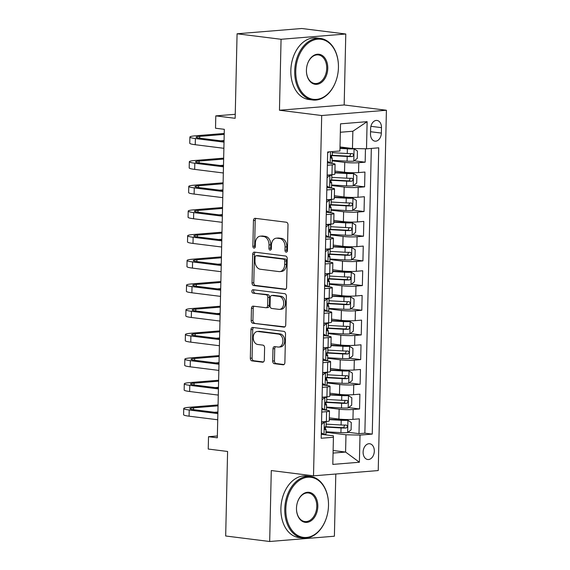 <?xml version="1.0" encoding="UTF-8"?>
<svg xmlns="http://www.w3.org/2000/svg" width="570" height="570" viewBox="0 0 570 570"><rect width="100%" height="100%" fill="white"/><g stroke="black" fill="none" stroke-linecap="round" stroke-linejoin="round"><path stroke-width="0.85" d="M286.168 252.147A1.703 1.204 -94.7 0 0 286.347 252.154A1.703 1.204 -94.7 0 0 287.423 250.601L288.007 224.865A2.437 1.724 -94.7 0 0 286.332 222.229L255.239 218.331A2.437 1.724 -94.7 0 0 254.982 218.324A2.437 1.724 -94.7 0 0 253.458 220.54L252.873 246.276A1.703 1.204 -94.7 0 0 254.042 248.128A1.703 1.204 -94.7 0 0 254.22 248.128A1.703 1.204 -94.7 0 0 255.289 246.582L255.367 243.248A7.795 5.515 -94.7 0 1 260.262 236.172A7.795 5.515 -94.7 0 1 261.067 236.187L263.661 236.514A7.795 5.515 -94.7 0 1 269.012 244.958L268.933 248.285A1.703 1.204 -94.7 0 0 270.109 250.137A1.703 1.204 -94.7 0 0 270.287 250.137A1.703 1.204 -94.7 0 0 271.356 248.591L271.427 245.264A7.795 5.515 -94.7 0 1 276.322 238.182A7.795 5.515 -94.7 0 1 277.134 238.203L279.728 238.524A7.795 5.515 -94.7 0 1 285.078 246.967L285 250.301A1.703 1.204 -94.7 0 0 286.168 252.147M374.312 451.169A7.944 5.558 97.1 0 0 369.695 443.745A7.944 5.558 97.1 0 0 363.111 452.081A7.944 5.558 97.1 0 0 367.728 459.505A7.944 5.558 97.1 0 0 374.312 451.169M272.702 361.052A2.437 1.724 -94.7 0 0 274.37 363.689L283.098 364.786A2.437 1.724 -94.7 0 0 283.347 364.793A2.437 1.724 -94.7 0 0 284.879 362.577L285.527 333.992A2.437 1.724 -94.7 0 0 283.853 331.355L252.759 327.465A2.437 1.724 -94.7 0 0 252.51 327.458A2.437 1.724 -94.7 0 0 250.978 329.667L250.33 358.252A2.437 1.724 -94.7 0 0 252.004 360.888L262.542 362.214A2.437 1.724 -94.7 0 0 262.791 362.214A2.437 1.724 -94.7 0 0 264.323 360.005L264.601 347.771A2.437 1.724 -94.7 0 0 262.927 345.135L257.704 344.48A6.519 4.61 -94.7 0 1 253.23 337.896A6.519 4.61 -94.7 0 1 257.319 331.505A6.519 4.61 -94.7 0 1 257.996 331.519L278.466 334.084A6.519 4.61 -94.7 0 1 282.941 340.661A6.519 4.61 -94.7 0 1 278.851 347.059A6.519 4.61 -94.7 0 1 278.174 347.045L274.761 346.617A2.437 1.724 -94.7 0 0 274.505 346.61A2.437 1.724 -94.7 0 0 272.98 348.819L272.702 361.052L274.448 360.91A2.437 1.724 -94.7 0 0 276.122 363.546L284.01 364.536M281.067 39.28L279.457 110.238L344.173 104.958L345.783 34.008L281.067 39.28L237.077 33.78L235.154 118.303L215.795 115.881L215.517 128.222L224.316 129.319L217.32 437.81L208.52 436.705L208.235 449.046L227.594 451.469L225.677 535.992L269.674 541.5L334.391 536.22L335.801 474.019M279.457 110.238L321.694 115.525L313.514 475.836L271.284 470.549L269.674 541.5M284.808 289.446A2.437 1.724 -94.7 0 0 285.057 289.453A2.437 1.724 -94.7 0 0 286.589 287.244L287.237 258.659A2.437 1.724 -94.7 0 0 285.563 256.016L254.469 252.125A2.437 1.724 -94.7 0 0 254.22 252.118A2.437 1.724 -94.7 0 0 252.688 254.334L252.04 282.919A2.437 1.724 -94.7 0 0 253.714 285.556L285.306 289.403M286.382 296.322L285.734 324.907A2.437 1.724 -94.7 0 1 284.202 327.123A2.437 1.724 -94.7 0 1 283.953 327.116L252.859 323.226A2.437 1.724 -94.7 0 1 251.185 320.582L251.463 308.349A2.437 1.724 -94.7 0 1 252.994 306.14A2.437 1.724 -94.7 0 1 253.244 306.147L265.855 307.722A2.437 1.724 -94.7 0 0 266.112 307.729A2.437 1.724 -94.7 0 0 267.636 305.52L267.822 297.405A2.437 1.724 -94.7 0 0 266.147 294.761L253.023 293.123A1.703 1.204 -94.7 0 1 251.855 291.398A1.703 1.204 -94.7 0 1 252.923 289.724A1.703 1.204 -94.7 0 1 253.101 289.731L284.708 293.685A2.437 1.724 -94.7 0 1 286.382 296.322M237.077 33.78L301.794 28.5L345.783 34.008M348.006 432.274L359 433.649L359.335 418.843L352.951 419.363L353.179 409.488A9.925 1.026 -178.7 0 1 339.143 409.182L326.539 407.6M348.562 407.593L359.563 408.968L359.898 394.162L353.514 394.682L353.735 384.814A9.925 1.026 -178.7 0 1 339.699 384.501L327.102 382.926M349.125 382.912L360.119 384.294L360.461 369.481L354.077 370.001L354.298 360.133A9.925 1.026 -178.7 0 1 340.262 359.82L327.657 358.245M349.688 358.238L360.682 359.613L361.017 344.807L354.633 345.327L354.861 335.452A9.925 1.026 -178.7 0 1 340.824 335.146L328.22 333.564M350.244 333.557L361.245 334.932L361.579 320.126L355.195 320.646L355.416 310.771A9.925 1.026 -178.7 0 1 341.38 310.465L328.783 308.883M350.807 308.876L361.8 310.251L362.135 295.445L355.751 295.965L355.979 286.097A9.925 1.026 -178.7 0 1 341.943 285.784L329.339 284.209M351.362 284.195L362.363 285.577L362.698 270.764L356.314 271.291L356.535 261.416A9.925 1.026 -178.7 0 1 342.499 261.103L329.902 259.528M351.925 259.521L362.919 260.896L363.261 246.09L356.877 246.611L357.098 236.735A9.925 1.026 -178.7 0 1 343.062 236.429L330.458 234.847M352.488 234.84L363.482 236.215L363.817 221.409L357.433 221.93L357.661 212.061A9.925 1.026 -178.7 0 1 343.625 211.748L331.02 210.173M353.044 210.159L364.045 211.541L364.38 196.728L357.996 197.248L358.216 187.38A9.925 1.026 -178.7 0 1 344.18 187.067L331.583 185.492M353.607 185.485L364.601 186.86L364.935 172.054L358.551 172.575A9.925 1.026 -178.7 0 1 344.515 172.261L334.925 171.057M352.951 419.363A9.925 1.026 1.3 0 1 338.915 419.05L329.325 417.853M353.514 394.682A9.925 1.026 1.3 0 1 339.478 394.369L329.88 393.172M354.077 370.001A9.925 1.026 1.3 0 1 340.041 369.695L330.443 368.491M354.633 345.327A9.925 1.026 1.3 0 1 340.596 345.014L330.999 343.81M355.195 320.646A9.925 1.026 1.3 0 1 341.159 320.333L331.562 319.136M355.751 295.965A9.925 1.026 1.3 0 1 341.715 295.659L332.125 294.455M356.314 271.291A9.925 1.026 1.3 0 1 342.278 270.978L332.68 269.774M356.877 246.611A9.925 1.026 1.3 0 1 342.841 246.297L333.243 245.1M357.433 221.93A9.925 1.026 1.3 0 1 343.397 221.616L333.799 220.419M357.996 197.248A9.925 1.026 1.3 0 1 343.959 196.942L334.362 195.738M370.635 128.528L370.507 133.957A7.695 5.379 97.1 0 0 374.974 141.153A7.695 5.379 97.1 0 0 381.351 133.074L381.48 127.644A7.695 5.379 97.1 0 0 377.012 120.455A7.695 5.379 97.1 0 0 370.635 128.528M321.694 115.525L386.41 110.245L378.231 470.556L313.514 475.836M359 433.649L364.864 433.172L372.253 434.098L378.751 147.822L366.503 148.82L352.467 148.506L340.012 146.946M372.253 434.098L360.012 435.095L359.392 462.242L332.809 464.407L333.421 437.261L321.181 438.259L327.672 151.983L339.919 150.986L340.532 123.84L367.123 121.674L366.503 148.82M321.829 409.616L326.546 410.208A9.925 1.026 -178.7 0 1 329.474 410.999A9.925 1.026 -178.7 0 1 326.589 411.661L321.772 412.053M322.392 384.935L327.109 385.527A9.925 1.026 -178.7 0 1 330.037 386.325A9.925 1.026 -178.7 0 1 327.152 386.98L322.335 387.372M322.948 360.254L327.672 360.846A9.925 1.026 -178.7 0 1 330.6 361.644A9.925 1.026 -178.7 0 1 327.714 362.299L322.891 362.691M323.511 335.58L328.227 336.172A9.925 1.026 -178.7 0 1 331.156 336.963A9.925 1.026 -178.7 0 1 328.27 337.618L323.454 338.017M324.066 310.899L328.79 311.491A9.925 1.026 -178.7 0 1 331.719 312.289A9.925 1.026 -178.7 0 1 328.833 312.944L324.017 313.336M324.629 286.218L329.346 286.81A9.925 1.026 -178.7 0 1 332.274 287.608A9.925 1.026 -178.7 0 1 329.389 288.263L324.572 288.655M325.192 261.544L329.909 262.136A9.925 1.026 -178.7 0 1 332.837 262.927A9.925 1.026 -178.7 0 1 329.952 263.582L325.135 263.974M325.748 236.864L330.472 237.455A9.925 1.026 -178.7 0 1 333.4 238.246A9.925 1.026 -178.7 0 1 330.514 238.908L325.691 239.3M326.311 212.183L331.028 212.774A9.925 1.026 -178.7 0 1 333.956 213.572A9.925 1.026 -178.7 0 1 331.07 214.227L326.254 214.619M326.867 187.502L331.59 188.093A9.925 1.026 -178.7 0 1 334.519 188.891A9.925 1.026 -178.7 0 1 331.633 189.546L326.817 189.938M354.162 160.804L365.163 162.179L358.779 162.699A9.925 1.026 -178.7 0 1 344.743 162.393L332.139 160.811M327.429 162.828L332.146 163.419A9.925 1.026 -178.7 0 1 335.075 164.21A9.925 1.026 -178.7 0 1 332.189 164.865L327.372 165.264M335.075 164.21L334.854 174.085A9.925 1.026 -178.7 0 1 331.968 174.741L327.152 175.133M321.551 421.921L326.368 421.529A9.925 1.026 1.3 0 0 329.253 420.874L329.474 410.999M322.107 397.24L326.931 396.848A9.925 1.026 1.3 0 0 329.816 396.193L330.037 386.325M322.67 372.566L327.486 372.174A9.925 1.026 1.3 0 0 330.372 371.519L330.6 361.644M323.233 347.885L328.049 347.493A9.925 1.026 1.3 0 0 330.935 346.838L331.156 336.963M323.788 323.204L328.605 322.812A9.925 1.026 1.3 0 0 331.491 322.157L331.719 312.289M324.351 298.53L329.168 298.131A9.925 1.026 1.3 0 0 332.054 297.476L332.274 287.608M324.907 273.849L329.731 273.458A9.925 1.026 1.3 0 0 332.616 272.802L332.837 262.927M325.47 249.168L330.286 248.777A9.925 1.026 1.3 0 0 333.172 248.121L333.4 238.246M326.033 224.487L330.849 224.095A9.925 1.026 1.3 0 0 333.735 223.44L333.956 213.572M326.589 199.814L331.405 199.422A9.925 1.026 1.3 0 0 334.291 198.766L334.519 188.891M364.601 186.86L358.216 187.38M364.045 211.541L357.661 212.061M363.482 236.215L357.098 236.735M362.919 260.896L356.535 261.416M362.363 285.577L355.979 286.097M361.8 310.251L355.416 310.771M361.245 334.932L354.861 335.452M360.682 359.613L354.298 360.133M360.119 384.294L353.735 384.814M359.563 408.968L353.179 409.488M364.864 433.172L371.327 148.428M365.163 162.179L365.463 148.799M333.122 450.5L345.584 452.06L345.976 434.782L325.976 432.281M352.467 148.506L352.858 131.235L340.347 132.254M344.173 104.958L386.41 110.245M217.355 435.986L208.52 436.705M235.246 114.292L215.795 115.881M333.065 453.079L345.584 452.06L359.392 462.242M321.266 434.297L333.379 435.808L333.421 437.261M345.976 434.782L360.012 435.095M352.858 131.235L367.123 121.674M287.18 251.548A1.703 1.204 -94.7 0 1 286.753 250.159L286.824 246.824A7.795 5.515 -94.7 0 0 281.473 238.381L279.728 238.524M276.322 238.182L278.075 238.039A7.795 5.515 -94.7 0 1 278.88 238.061L281.473 238.381M260.262 236.172L262.008 236.03A7.795 5.515 -94.7 0 1 262.82 236.044L265.406 236.372A7.795 5.515 -94.7 0 1 270.764 244.815L270.686 248.142A1.703 1.204 -94.7 0 0 271.113 249.532M256.072 218.438A2.437 1.724 -94.7 0 0 255.203 220.398L254.619 246.133A1.703 1.204 -94.7 0 0 255.054 247.522M255.303 252.232A2.437 1.724 -94.7 0 0 254.441 254.191L253.792 282.777A2.437 1.724 -94.7 0 0 255.46 285.413L285.72 289.197M284.758 261.017A1.703 1.204 -94.7 0 0 283.589 259.172L256.293 255.752A1.703 1.204 -94.7 0 0 256.115 255.752A1.703 1.204 -94.7 0 0 255.046 257.298L254.968 260.811A7.795 5.515 -94.7 0 0 260.319 269.254L278.972 271.591A7.795 5.515 -94.7 0 0 279.785 271.612A7.795 5.515 -94.7 0 0 284.679 264.53L284.758 261.017L286.503 260.875A1.703 1.204 -94.7 0 0 285.335 259.029L283.589 259.172M257.69 255.638A1.703 1.204 -94.7 0 1 257.868 255.609A1.703 1.204 -94.7 0 1 258.046 255.609L285.335 259.029M279.785 271.612L281.53 271.463A7.795 5.515 -94.7 0 0 286.425 264.387L284.679 264.53M286.503 260.875L286.425 264.387M284.865 326.867L252.859 323.226M254.078 306.247A2.437 1.724 -94.7 0 0 253.215 308.206L252.938 320.44A2.437 1.724 -94.7 0 0 254.605 323.083M267.608 307.579A2.437 1.724 -94.7 0 0 267.857 307.586A2.437 1.724 -94.7 0 0 269.389 305.377L269.574 297.262A2.437 1.724 -94.7 0 0 267.9 294.619L253.023 293.123M254.092 289.852A1.703 1.204 -94.7 0 0 253.65 291.69A1.703 1.204 -94.7 0 0 254.769 292.98M278.937 309.36A6.519 4.61 -94.7 0 0 279.613 309.375A6.519 4.61 -94.7 0 0 283.703 302.983A6.519 4.61 -94.7 0 0 279.236 296.4L272.025 295.502A2.437 1.724 -94.7 0 0 271.769 295.495A2.437 1.724 -94.7 0 0 270.237 297.704L270.059 305.819A2.437 1.724 -94.7 0 0 271.726 308.463L278.937 309.36M279.613 309.375L281.366 309.232A6.519 4.61 -94.7 0 0 285.456 302.841A6.519 4.61 -94.7 0 0 280.982 296.257L279.236 296.4M273.272 295.395A2.437 1.724 -94.7 0 1 273.522 295.353A2.437 1.724 -94.7 0 1 273.771 295.36L280.982 296.257M275.595 346.717A2.437 1.724 -94.7 0 0 274.726 348.676L274.448 360.91M278.851 347.059L280.597 346.916A6.519 4.61 -94.7 0 0 284.687 340.518A6.519 4.61 -94.7 0 0 280.212 333.942L278.466 334.084M257.319 331.505L259.072 331.362A6.519 4.61 -94.7 0 1 259.749 331.377L280.212 333.942M253.593 327.565A2.437 1.724 -94.7 0 0 252.731 329.524L252.083 358.11A2.437 1.724 -94.7 0 0 253.75 360.746L263.454 361.964M332.153 160.32L347.087 161.16A6.576 0.677 -178.7 0 0 353.714 161.153L357.269 158.403L357.433 151L353.991 148.813A6.576 0.677 -178.7 0 1 347.372 148.827L339.977 148.407M353.991 148.813L339.984 148.058M331.12 155.567A18.988 1.959 1.3 0 0 331.619 155.596L347.194 156.472A6.576 0.677 1.3 0 0 352.288 156.543C353.949 155.489 353.97 154.499 352.36 153.587A6.576 0.677 -178.7 0 1 347.265 153.515L332.324 152.674M350.849 153.608L349.759 156.23L332.623 155.304A15.761 1.624 -178.7 0 1 331.712 155.247M327.465 161.282L330.272 163.063A6.576 0.677 1.3 0 0 332.096 162.635L332.203 157.947A6.576 0.677 1.3 0 0 331.868 157.726L330.7 157.341M330.272 163.063L327.437 162.429M329.075 151.869L327.65 152.974M224.224 133.465L195.303 135.824A18.611 1.924 1.3 0 0 189.888 137.049A18.611 1.924 1.3 0 0 195.382 138.546L224.024 142.13M189.888 137.049L189.753 143.22A18.611 1.924 1.3 0 0 195.239 144.716L223.889 148.3M332.346 151.606L332.274 154.99A6.576 0.677 -178.7 0 1 331.541 155.282C330.458 156.415 330.436 157.398 331.476 158.239A6.576 0.677 1.3 0 0 332.203 157.947M224.046 141.232L199.757 138.189A12.412 1.282 -178.7 0 1 196.094 137.192A12.412 1.282 -178.7 0 1 199.7 136.373L224.202 134.377M220.747 140.819L224.06 140.548M338.438 67.538A30.281 21.183 97.1 0 0 338.438 65.714A30.281 21.183 97.1 0 0 317.134 39.237A30.281 21.183 97.1 0 0 295.759 71.015A30.281 21.183 97.1 0 0 312.702 99.23A30.281 21.183 97.1 0 0 336.906 77.997A30.281 21.183 97.1 0 0 338.438 67.538M336.906 77.997L336.863 78.14A31.022 21.703 -82.9 0 1 312.716 99.992A31.022 21.703 -82.9 0 1 294.704 70.993A31.022 21.703 -82.9 0 1 320.426 38.432A31.022 21.703 -82.9 0 1 338.438 65.557L338.438 65.714M327.771 68.407A15.141 10.588 -82.9 0 1 317.084 84.296A15.141 10.588 -82.9 0 1 306.425 71.065A15.141 10.588 -82.9 0 1 306.432 70.146A15.141 10.588 -82.9 0 1 307.194 64.923A15.141 10.588 -82.9 0 1 319.3 54.307A15.141 10.588 -82.9 0 1 327.771 68.407M306.425 70.986A14.393 10.068 97.1 0 0 314.783 83.498A14.393 10.068 97.1 0 0 326.717 68.386A14.393 10.068 97.1 0 0 318.359 54.927A14.393 10.068 97.1 0 0 307.173 64.994M312.716 99.992L308.847 99.508A31.022 21.703 -82.9 0 1 290.835 70.509A31.022 21.703 -82.9 0 1 316.549 37.948L320.426 38.432M328.498 505.59A30.281 21.183 97.1 0 0 328.498 503.766A30.281 21.183 97.1 0 0 307.194 477.29A30.281 21.183 97.1 0 0 285.819 509.067A30.281 21.183 97.1 0 0 302.763 537.282A30.281 21.183 97.1 0 0 326.959 516.049A30.281 21.183 97.1 0 0 328.498 505.59M326.959 516.049L326.923 516.192A31.022 21.703 -82.9 0 1 302.777 538.044A31.022 21.703 -82.9 0 1 284.765 509.046A31.022 21.703 -82.9 0 1 310.486 476.484A31.022 21.703 -82.9 0 1 328.498 503.609L328.498 503.766M317.825 506.459A15.141 10.588 -82.9 0 1 307.137 522.348A15.141 10.588 -82.9 0 1 296.486 509.11A15.141 10.588 -82.9 0 1 296.486 508.198A15.141 10.588 -82.9 0 1 297.255 502.968A15.141 10.588 -82.9 0 1 309.353 492.352A15.141 10.588 -82.9 0 1 317.825 506.459M296.486 509.039A14.393 10.068 97.1 0 0 304.843 521.55A14.393 10.068 97.1 0 0 316.778 506.438A14.393 10.068 97.1 0 0 308.42 492.979A14.393 10.068 97.1 0 0 297.234 503.046M302.777 538.044L298.908 537.56A31.022 21.703 -82.9 0 1 280.896 508.561A31.022 21.703 -82.9 0 1 306.61 476L310.486 476.484M331.59 185.001L346.531 185.841A6.576 0.677 -178.7 0 0 353.151 185.834L356.706 183.077L356.877 175.674L353.429 173.494A6.576 0.677 -178.7 0 1 346.809 173.501L334.882 172.831M353.429 173.494L334.889 172.482M330.557 180.248A18.988 1.959 1.3 0 0 331.056 180.277L346.638 181.153A6.576 0.677 1.3 0 0 351.726 181.224C353.386 180.163 353.407 179.179 351.797 178.26A6.576 0.677 -178.7 0 1 346.703 178.189L331.761 177.348M350.286 178.289L349.196 180.904L332.061 179.985A15.761 1.624 -178.7 0 1 331.149 179.928M331.028 209.682L345.969 210.522A6.576 0.677 -178.7 0 0 352.588 210.515L356.143 207.758L356.314 200.355L352.873 198.175A6.576 0.677 -178.7 0 1 346.246 198.182L334.319 197.512M352.873 198.175L334.326 197.163M330.002 204.929A18.988 1.959 1.3 0 0 330.5 204.958L346.076 205.834A6.576 0.677 1.3 0 0 351.17 205.905C352.83 204.844 352.851 203.853 351.234 202.941A6.576 0.677 -178.7 0 1 346.14 202.87L331.206 202.029M349.724 202.963L348.633 205.585L331.505 204.659A15.761 1.624 -178.7 0 1 330.586 204.609M330.472 234.363L345.406 235.203A6.576 0.677 -178.7 0 0 352.032 235.189L355.587 232.439L355.751 225.036L352.31 222.849A6.576 0.677 -178.7 0 1 345.691 222.863L333.764 222.186M352.31 222.849L333.771 221.837M329.439 229.603A18.988 1.959 1.3 0 0 329.937 229.632L345.513 230.508A6.576 0.677 1.3 0 0 350.607 230.579C352.267 229.525 352.288 228.534 350.678 227.622A6.576 0.677 -178.7 0 1 345.584 227.551L330.643 226.71M349.168 227.644L348.078 230.266L330.942 229.34A15.761 1.624 -178.7 0 1 330.03 229.283M329.909 259.036L344.85 259.877A6.576 0.677 -178.7 0 0 351.469 259.87L355.024 257.12L355.195 249.717L351.754 247.53A6.576 0.677 -178.7 0 1 345.128 247.537L333.201 246.867M351.754 247.53L333.208 246.518M328.883 254.284A18.988 1.959 1.3 0 0 329.375 254.313L344.957 255.189A6.576 0.677 1.3 0 0 350.051 255.26C351.704 254.199 351.733 253.215 350.115 252.296A6.576 0.677 -178.7 0 1 345.021 252.232L330.087 251.384M348.605 252.325L347.515 254.947L330.379 254.02A15.761 1.624 -178.7 0 1 329.467 253.964M326.902 185.963L329.716 187.744A6.576 0.677 1.3 0 0 331.541 187.316L331.647 182.628A6.576 0.677 1.3 0 0 331.305 182.4L330.144 182.015M329.716 187.744L326.881 187.11M327.137 175.56L328.299 175.04M327.707 175.118L329.994 175.403A6.576 0.677 1.3 0 0 331.818 174.976A6.576 0.677 1.3 0 0 331.541 174.776M329.994 175.403L327.094 177.655M223.661 158.147L194.74 160.505A18.611 1.924 1.3 0 0 189.333 161.73A18.611 1.924 1.3 0 0 194.819 163.227L223.469 166.811M189.333 161.73L189.19 167.901A18.611 1.924 1.3 0 0 194.684 169.39L223.326 172.981M331.818 174.976L331.712 179.664A6.576 0.677 -178.7 0 1 330.985 179.956C329.902 181.089 329.88 182.079 330.913 182.92A6.576 0.677 1.3 0 0 331.647 182.628M223.49 165.906L199.194 162.87A12.412 1.282 -178.7 0 1 195.531 161.873A12.412 1.282 -178.7 0 1 199.137 161.053L223.639 159.059M220.191 165.492L223.504 165.222M326.346 210.643L329.154 212.425A6.576 0.677 1.3 0 0 330.978 211.997L331.084 207.309A6.576 0.677 1.3 0 0 330.743 207.081L329.581 206.696M329.154 212.425L326.318 211.791M326.582 200.234L327.736 199.721M327.144 199.799L329.432 200.084A6.576 0.677 1.3 0 0 331.256 199.657A6.576 0.677 1.3 0 0 330.985 199.45M329.432 200.084L326.532 202.329M223.105 182.82L194.178 185.179A18.611 1.924 1.3 0 0 188.77 186.411A18.611 1.924 1.3 0 0 194.263 187.901L222.906 191.492M188.77 186.411L188.627 192.582A18.611 1.924 1.3 0 0 194.121 194.071L222.763 197.655M331.256 199.657L331.149 204.345A6.576 0.677 -178.7 0 1 330.422 204.637C329.339 205.77 329.317 206.76 330.358 207.601A6.576 0.677 1.3 0 0 331.084 207.309M222.927 190.587L198.631 187.544A12.412 1.282 -178.7 0 1 194.976 186.554A12.412 1.282 -178.7 0 1 198.581 185.734L223.084 183.732M219.628 190.173L222.941 189.903M325.784 235.317L328.591 237.099A6.576 0.677 1.3 0 0 330.422 236.678L330.522 231.983A6.576 0.677 1.3 0 0 330.187 231.762L329.025 231.377M328.591 237.099L325.755 236.465M326.019 224.915L327.18 224.395M326.582 224.473L328.876 224.765A6.576 0.677 1.3 0 0 330.7 224.338A6.576 0.677 1.3 0 0 330.422 224.131M328.876 224.765L325.976 227.01M222.542 207.501L193.622 209.86A18.611 1.924 1.3 0 0 188.207 211.092A18.611 1.924 1.3 0 0 193.7 212.582L222.343 216.165M188.207 211.092L188.071 217.263A18.611 1.924 1.3 0 0 193.558 218.752L222.207 222.336M330.7 224.338L330.593 229.026A6.576 0.677 -178.7 0 1 329.859 229.318C328.783 230.451 328.755 231.434 329.795 232.282A6.576 0.677 1.3 0 0 330.522 231.983M222.364 215.268L198.075 212.225A12.412 1.282 -178.7 0 1 194.413 211.228A12.412 1.282 -178.7 0 1 198.018 210.408L222.521 208.413M219.065 214.854L222.386 214.584M325.221 259.998L328.035 261.78A6.576 0.677 1.3 0 0 329.859 261.352L329.966 256.664A6.576 0.677 1.3 0 0 329.624 256.443L328.463 256.051M328.035 261.78L325.199 261.145M325.463 249.596L326.617 249.076M326.026 249.154L328.313 249.439A6.576 0.677 1.3 0 0 330.137 249.012A6.576 0.677 1.3 0 0 329.859 248.812M328.313 249.439L325.413 251.691M221.979 232.182L193.059 234.541A18.611 1.924 1.3 0 0 187.651 235.766A18.611 1.924 1.3 0 0 193.137 237.263L221.787 240.846M187.651 235.766L187.509 241.936A18.611 1.924 1.3 0 0 193.002 243.433L221.644 247.017M330.137 249.012L330.03 253.7A6.576 0.677 -178.7 0 1 329.303 253.999C328.22 255.125 328.199 256.115 329.232 256.956A6.576 0.677 1.3 0 0 329.966 256.664M221.808 239.941L197.512 236.906A12.412 1.282 -178.7 0 1 193.85 235.909A12.412 1.282 -178.7 0 1 197.462 235.089L221.965 233.094M218.51 239.528L221.823 239.265M329.353 283.717L344.287 284.558A6.576 0.677 -178.7 0 0 350.913 284.551L354.469 281.794L354.633 274.391L351.191 272.211A6.576 0.677 -178.7 0 1 344.572 272.218L332.645 271.548M351.191 272.211L332.652 271.199M328.32 278.965A18.988 1.959 1.3 0 0 328.819 278.994L344.394 279.87A6.576 0.677 1.3 0 0 349.488 279.941C351.149 278.88 351.17 277.896 349.56 276.977A6.576 0.677 -178.7 0 1 344.465 276.906L329.524 276.065M348.042 277.006L346.959 279.621L329.823 278.694A15.761 1.624 -178.7 0 1 328.911 278.644M324.665 284.679L327.472 286.461A6.576 0.677 1.3 0 0 329.296 286.033L329.403 281.345A6.576 0.677 1.3 0 0 329.068 281.117L327.9 280.732M327.472 286.461L324.636 285.827M324.9 274.27L326.054 273.757M325.463 273.835L327.75 274.12A6.576 0.677 1.3 0 0 329.581 273.693A6.576 0.677 1.3 0 0 329.303 273.493M327.75 274.12L324.85 276.372M221.424 256.856L192.503 259.215A18.611 1.924 1.3 0 0 187.088 260.447A18.611 1.924 1.3 0 0 192.582 261.936L221.224 265.527M187.088 260.447L186.953 266.618A18.611 1.924 1.3 0 0 192.439 268.107L221.089 271.698M329.581 273.693L329.474 278.381A6.576 0.677 -178.7 0 1 328.74 278.673C327.657 279.806 327.636 280.796 328.676 281.637A6.576 0.677 1.3 0 0 329.403 281.345M221.245 264.623L196.956 261.58A12.412 1.282 -178.7 0 1 193.294 260.59A12.412 1.282 -178.7 0 1 196.899 259.77L221.402 257.768M217.947 264.209L221.26 263.939M328.79 308.399L343.731 309.239A6.576 0.677 -178.7 0 0 350.351 309.225L353.906 306.475L354.077 299.072L350.628 296.892A6.576 0.677 -178.7 0 1 344.009 296.899L332.082 296.229M350.628 296.892L332.089 295.873M327.757 303.639A18.988 1.959 1.3 0 0 328.256 303.668L343.838 304.551A6.576 0.677 1.3 0 0 348.926 304.622C350.586 303.561 350.607 302.57 348.997 301.658A6.576 0.677 -178.7 0 1 343.902 301.587L328.961 300.746M347.486 301.68L346.396 304.302L329.261 303.375A15.761 1.624 -178.7 0 1 328.349 303.326M324.102 309.36L326.916 311.142A6.576 0.677 1.3 0 0 328.74 310.714L328.847 306.026A6.576 0.677 1.3 0 0 328.505 305.798L327.344 305.413M326.916 311.142L324.081 310.507M324.337 298.951L325.498 298.431M324.907 298.516L327.194 298.801A6.576 0.677 1.3 0 0 329.018 298.374A6.576 0.677 1.3 0 0 328.74 298.167M327.194 298.801L324.294 301.046M220.861 281.537L191.94 283.896A18.611 1.924 1.3 0 0 186.533 285.128A18.611 1.924 1.3 0 0 192.019 286.617L220.668 290.201M186.533 285.128L186.39 291.298A18.611 1.924 1.3 0 0 191.883 292.788L220.526 296.371M329.018 298.374L328.911 303.062A6.576 0.677 -178.7 0 1 328.185 303.354C327.102 304.487 327.08 305.47 328.113 306.318A6.576 0.677 1.3 0 0 328.847 306.026M220.69 289.304L196.393 286.261A12.412 1.282 -178.7 0 1 192.731 285.271A12.412 1.282 -178.7 0 1 196.337 284.444L220.839 282.449M217.391 288.89L220.704 288.62M328.227 333.072L343.168 333.913A6.576 0.677 -178.7 0 0 349.788 333.906L353.343 331.156L353.514 323.753L350.073 321.565A6.576 0.677 -178.7 0 1 343.446 321.58L331.519 320.903M350.073 321.565L331.526 320.554M327.201 328.32A18.988 1.959 1.3 0 0 327.7 328.349L343.275 329.225A6.576 0.677 1.3 0 0 348.37 329.296C350.03 328.242 350.051 327.251 348.434 326.339A6.576 0.677 -178.7 0 1 343.339 326.268L328.406 325.427M346.923 326.361L345.833 328.983L328.705 328.056A15.761 1.624 -178.7 0 1 327.786 327.999M323.546 334.034L326.353 335.815A6.576 0.677 1.3 0 0 328.178 335.388L328.284 330.7A6.576 0.677 1.3 0 0 327.942 330.479L326.781 330.094M326.353 335.815L323.518 335.181M323.781 323.632L324.936 323.112M324.344 323.19L326.631 323.475A6.576 0.677 1.3 0 0 328.455 323.055A6.576 0.677 1.3 0 0 328.185 322.848M326.631 323.475L323.732 325.727M220.305 306.218L191.378 308.577A18.611 1.924 1.3 0 0 185.97 309.802A18.611 1.924 1.3 0 0 191.463 311.298L220.106 314.882M185.97 309.802L185.827 315.972A18.611 1.924 1.3 0 0 191.32 317.469L219.963 321.053M328.455 323.055L328.349 327.743A6.576 0.677 -178.7 0 1 327.622 328.035C326.539 329.168 326.517 330.151 327.558 330.992A6.576 0.677 1.3 0 0 328.284 330.7M220.127 313.985L195.831 310.942A12.412 1.282 -178.7 0 1 192.176 309.945A12.412 1.282 -178.7 0 1 195.781 309.125L220.284 307.13M216.828 313.571L220.141 313.301M327.672 357.753L342.606 358.594A6.576 0.677 -178.7 0 0 349.232 358.587L352.787 355.83L352.951 348.427L349.51 346.246A6.576 0.677 -178.7 0 1 342.891 346.254L330.963 345.584M349.51 346.246L330.971 345.235M326.639 353.001A18.988 1.959 1.3 0 0 327.137 353.03L342.713 353.906A6.576 0.677 1.3 0 0 347.807 353.977C349.467 352.916 349.488 351.932 347.878 351.013A6.576 0.677 -178.7 0 1 342.784 350.942L327.843 350.101M346.368 351.042L345.278 353.656L328.142 352.737A15.761 1.624 -178.7 0 1 327.23 352.68M322.983 358.715L325.791 360.496A6.576 0.677 1.3 0 0 327.615 360.069L327.721 355.381A6.576 0.677 1.3 0 0 327.387 355.153L326.225 354.768M325.791 360.496L322.955 359.862M323.219 348.313L324.38 347.793M323.781 347.871L326.076 348.156A6.576 0.677 1.3 0 0 327.9 347.729A6.576 0.677 1.3 0 0 327.622 347.529M326.076 348.156L323.176 350.408M219.742 330.899L190.822 333.258A18.611 1.924 1.3 0 0 185.407 334.483A18.611 1.924 1.3 0 0 190.9 335.979L219.543 339.563M185.407 334.483L185.271 340.653A18.611 1.924 1.3 0 0 190.758 342.142L219.407 345.733M327.9 347.729L327.793 352.417A6.576 0.677 -178.7 0 1 327.059 352.709C325.983 353.842 325.954 354.832 326.995 355.673A6.576 0.677 1.3 0 0 327.721 355.381M219.564 338.658L195.275 335.623A12.412 1.282 -178.7 0 1 191.613 334.626A12.412 1.282 -178.7 0 1 195.218 333.806L219.721 331.804M216.265 338.245L219.578 337.974M327.109 382.434L342.05 383.275A6.576 0.677 -178.7 0 0 348.669 383.268L352.224 380.511L352.395 373.108L348.954 370.928A6.576 0.677 -178.7 0 1 342.328 370.935L330.401 370.265M348.954 370.928L330.408 369.916M326.083 377.682A18.988 1.959 1.3 0 0 326.574 377.711L342.157 378.587A6.576 0.677 1.3 0 0 347.251 378.658C348.904 377.597 348.933 376.606 347.315 375.694A6.576 0.677 -178.7 0 1 342.221 375.623L327.287 374.782M345.805 375.716L344.715 378.338L327.579 377.411A15.761 1.624 -178.7 0 1 326.667 377.361M326.553 407.108L341.487 407.956A6.576 0.677 -178.7 0 0 348.113 407.942L351.669 405.192L351.833 397.789L348.391 395.601A6.576 0.677 -178.7 0 1 341.772 395.616L329.838 394.939M348.391 395.601L329.852 394.59M325.52 402.356A18.988 1.959 1.3 0 0 326.019 402.384L341.594 403.261A6.576 0.677 1.3 0 0 346.688 403.332C348.348 402.278 348.37 401.287 346.76 400.375A6.576 0.677 -178.7 0 1 341.665 400.304L326.724 399.463M345.242 400.397L344.159 403.019L327.023 402.092A15.761 1.624 -178.7 0 1 326.111 402.035M322.421 383.396L325.235 385.178A6.576 0.677 1.3 0 0 327.059 384.75L327.166 380.062A6.576 0.677 1.3 0 0 326.824 379.834L325.662 379.449M325.235 385.178L322.399 384.543M322.663 372.987L323.817 372.474M323.226 372.552L325.513 372.837A6.576 0.677 1.3 0 0 327.337 372.409A6.576 0.677 1.3 0 0 327.059 372.203M325.513 372.837L322.613 375.081M219.179 355.573L190.259 357.932A18.611 1.924 1.3 0 0 184.851 359.164A18.611 1.924 1.3 0 0 190.337 360.653L218.987 364.244M184.851 359.164L184.709 365.334A18.611 1.924 1.3 0 0 190.202 366.824L218.844 370.407M327.337 372.409L327.23 377.098A6.576 0.677 -178.7 0 1 326.503 377.39C325.42 378.523 325.399 379.513 326.432 380.354A6.576 0.677 1.3 0 0 327.166 380.062M219.008 363.339L194.712 360.297A12.412 1.282 -178.7 0 1 191.05 359.307A12.412 1.282 -178.7 0 1 194.662 358.487L219.165 356.485M215.709 362.926L219.022 362.655M321.865 408.07L324.672 409.851A6.576 0.677 1.3 0 0 326.496 409.431L326.603 404.736A6.576 0.677 1.3 0 0 326.268 404.515L325.099 404.13M324.672 409.851L321.836 409.217M322.1 397.668L323.254 397.147M322.663 397.226L324.95 397.518A6.576 0.677 1.3 0 0 326.781 397.091A6.576 0.677 1.3 0 0 326.503 396.884M324.95 397.518L322.05 399.762M218.623 380.254L189.703 382.613A18.611 1.924 1.3 0 0 184.288 383.845A18.611 1.924 1.3 0 0 189.782 385.334L218.424 388.918M184.288 383.845L184.153 390.015A18.611 1.924 1.3 0 0 189.639 391.505L218.289 395.088M326.781 397.091L326.674 401.779A6.576 0.677 -178.7 0 1 325.94 402.071C324.857 403.204 324.836 404.187 325.876 405.035A6.576 0.677 1.3 0 0 326.603 404.736M218.445 388.02L194.156 384.978A12.412 1.282 -178.7 0 1 190.494 383.981A12.412 1.282 -178.7 0 1 194.099 383.161L218.602 381.166M215.147 387.607L218.46 387.336M325.99 431.789L340.931 432.63A6.576 0.677 -178.7 0 0 347.55 432.623L351.106 429.873L351.277 422.463L347.828 420.282A6.576 0.677 -178.7 0 1 341.209 420.29L329.282 419.62M347.828 420.282L329.289 419.271M324.957 427.037A18.988 1.959 1.3 0 0 325.456 427.065L341.038 427.942A6.576 0.677 1.3 0 0 346.125 428.013C347.786 426.951 347.807 425.968 346.197 425.049A6.576 0.677 -178.7 0 1 341.102 424.985L326.161 424.137M344.686 425.078L343.596 427.7L326.46 426.773A15.761 1.624 -178.7 0 1 325.548 426.716M321.302 432.751L324.116 434.532A6.576 0.677 1.3 0 0 325.94 434.105L326.047 429.417A6.576 0.677 1.3 0 0 325.705 429.196L324.544 428.804M324.116 434.532L321.281 433.898M321.537 422.349L322.698 421.828M322.107 421.907L324.394 422.192A6.576 0.677 1.3 0 0 326.218 421.764A6.576 0.677 1.3 0 0 325.94 421.565M324.394 422.192L321.494 424.443M218.061 404.935L189.14 407.293A18.611 1.924 1.3 0 0 183.732 408.519A18.611 1.924 1.3 0 0 189.219 410.015L217.868 413.599M183.732 408.519L183.59 414.689A18.611 1.924 1.3 0 0 189.083 416.185L217.726 419.769M326.218 421.764L326.111 426.453A6.576 0.677 -178.7 0 1 325.385 426.752C324.302 427.878 324.28 428.868 325.313 429.709A6.576 0.677 1.3 0 0 326.047 429.417M217.89 412.694L193.593 409.659A12.412 1.282 -178.7 0 1 189.931 408.661A12.412 1.282 -178.7 0 1 193.536 407.842L218.039 405.847M214.591 412.281L217.904 412.017M338.915 419.05L339.143 409.182M339.478 394.369L339.699 384.501M340.041 369.695L340.262 359.82M340.596 345.014L340.824 335.146M341.159 320.333L341.38 310.465M341.715 295.659L341.943 285.784M342.278 270.978L342.499 261.103M342.841 246.297L343.062 236.429M343.397 221.616L343.625 211.748M343.959 196.942L344.18 187.067M344.515 172.261L344.743 162.393M331.968 174.741L332.189 164.865M326.368 421.529L326.589 411.661M326.931 396.848L327.152 386.98M327.486 372.174L327.714 362.299M328.049 347.493L328.27 337.618M328.605 322.812L328.833 312.944M329.168 298.131L329.389 288.263M329.731 273.458L329.952 263.582M330.286 248.777L330.514 238.908M330.849 224.095L331.07 214.227M331.405 199.422L331.633 189.546M358.551 172.575L358.779 162.699M370.906 126.319L381.48 127.644M370.557 131.72L381.351 133.074M286.824 246.824L285.078 246.967M278.88 238.061L277.134 238.203M270.686 248.142L268.933 248.285M270.764 244.815L269.012 244.958M265.406 236.372L263.661 236.514M262.82 236.044L261.067 236.187M254.619 246.133L252.873 246.276M255.203 220.398L253.458 220.54M286.753 250.159L285 250.301M255.46 285.413L253.714 285.556M253.792 282.777L252.04 282.919M254.441 254.191L252.688 254.334M258.046 255.609L256.293 255.752M284.451 327.073L283.953 327.116M252.938 320.44L251.185 320.582M253.215 308.206L251.463 308.349M269.389 305.377L267.636 305.52M269.574 297.262L267.822 297.405M267.9 294.619L266.147 294.761M273.771 295.36L272.025 295.502M274.726 348.676L272.98 348.819M259.749 331.377L257.996 331.519M263.041 362.171L262.542 362.214M253.75 360.746L252.004 360.888M252.083 358.11L250.33 358.252M252.731 329.524L250.978 329.667M283.596 364.743L283.098 364.786M276.122 363.546L274.37 363.689M353.799 161.089L354.077 148.87M331.569 157.626L331.619 155.596M347.265 153.515L347.372 148.827M347.087 161.16L347.194 156.472M349.759 156.23L352.288 156.543M330.443 151.755L330.187 163.013M195.382 138.546L195.239 144.716M199.7 136.373L199.657 138.175M353.243 185.763L353.521 173.551M331.013 182.307L331.056 180.277M346.703 178.189L346.809 173.501M346.531 185.841L346.638 181.153M349.196 180.904L351.726 181.224M352.68 210.444L352.958 198.225M330.45 206.981L330.5 204.958M346.14 202.87L346.246 198.182M345.969 210.522L346.076 205.834M348.633 205.585L351.17 205.905M352.118 235.125L352.395 222.906M329.895 231.662L329.937 229.632M345.584 227.551L345.691 222.863M345.406 235.203L345.513 230.508M348.078 230.266L350.607 230.579M351.562 259.799L351.84 247.587M329.332 256.343L329.375 254.313M345.021 252.232L345.128 247.537M344.85 259.877L344.957 255.189M347.515 254.947L350.051 255.26M329.909 175.475L329.631 187.687M194.819 163.227L194.684 169.39M199.137 161.053L199.101 162.856M329.346 200.156L329.068 212.368M194.263 187.901L194.121 194.071M198.581 185.734L198.538 187.537M328.783 224.829L328.505 237.049M193.7 212.582L193.558 218.752M198.018 210.408L197.982 212.211M328.227 249.51L327.95 261.73M193.137 237.263L193.002 243.433M197.462 235.089L197.419 236.892M350.999 284.48L351.277 272.268M328.769 281.024L328.819 278.994M344.465 276.906L344.572 272.218M344.287 284.558L344.394 279.87M346.959 279.621L349.488 279.941M327.665 274.191L327.387 286.404M192.582 261.936L192.439 268.107M196.899 259.77L196.857 261.573M350.443 309.161L350.721 296.942M328.213 305.698L328.256 303.668M343.902 301.587L344.009 296.899M343.731 309.239L343.838 304.551M346.396 304.302L348.926 304.622M327.102 298.865L326.831 311.085M192.019 286.617L191.883 292.788M196.337 284.444L196.301 286.247M349.88 333.835L350.158 321.623M327.65 330.379L327.7 328.349M343.339 326.268L343.446 321.58M343.168 333.913L343.275 329.225M345.833 328.983L348.37 329.296M326.546 323.546L326.268 335.766M191.463 311.298L191.32 317.469M195.781 309.125L195.738 310.928M349.317 358.516L349.595 346.304M327.094 355.06L327.137 353.03M342.784 350.942L342.891 346.254M342.606 358.594L342.713 353.906M345.278 353.656L347.807 353.977M325.983 348.227L325.705 360.44M190.9 335.979L190.758 342.142M195.218 333.806L195.175 335.609M348.762 383.197L349.04 370.977M326.532 379.734L326.574 377.711M342.221 375.623L342.328 370.935M342.05 383.275L342.157 378.587M344.715 378.338L347.251 378.658M348.199 407.878L348.477 395.658M325.969 404.415L326.019 402.384M341.665 400.304L341.772 395.616M341.487 407.956L341.594 403.261M344.159 403.019L346.688 403.332M325.427 372.908L325.149 385.12M190.337 360.653L190.202 366.824M194.662 358.487L194.619 360.29M324.864 397.582L324.587 409.801M189.782 385.334L189.639 391.505M194.099 383.161L194.057 384.964M347.643 432.552L347.921 420.339M325.413 429.096L325.456 427.065M341.102 424.985L341.209 420.29M340.931 432.63L341.038 427.942M343.596 427.7L346.125 428.013M324.302 422.263L324.031 434.482M189.219 410.015L189.083 416.185M193.536 407.842L193.501 409.645M257.868 255.609L256.115 255.752M267.857 307.586L266.112 307.729M273.522 295.353L271.769 295.495"/></g></svg>
